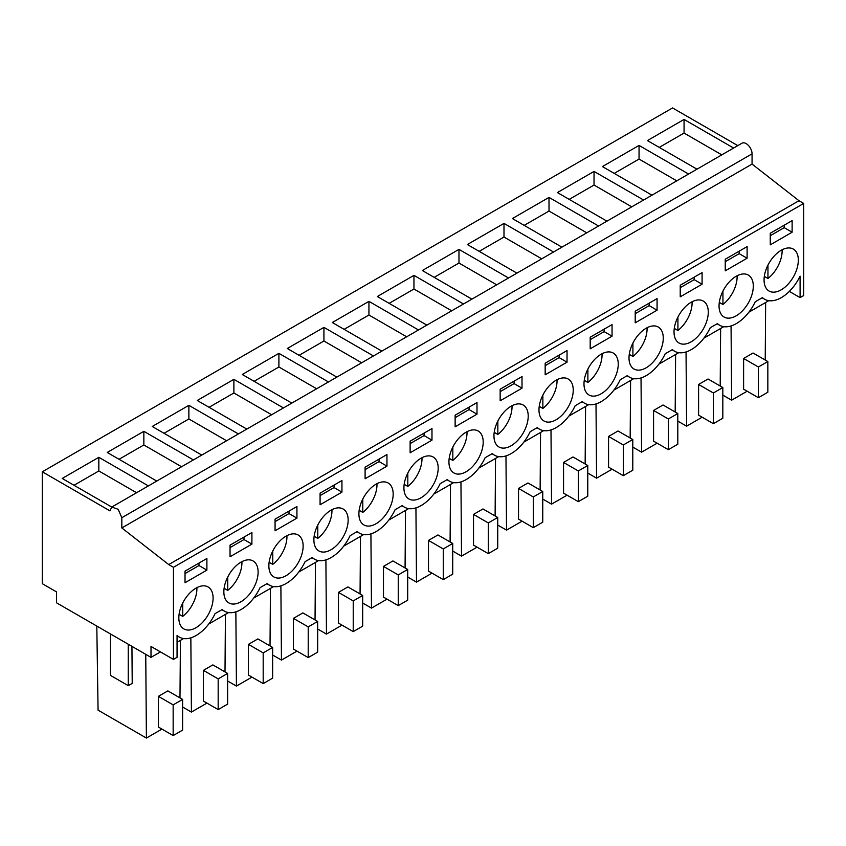 <?xml version="1.0" encoding="UTF-8"?>
<svg xmlns="http://www.w3.org/2000/svg" width="846" height="846" viewBox="0 0 846 846"><rect width="100%" height="100%" fill="white"/><g stroke="black" fill="none" stroke-linecap="round" stroke-linejoin="round"><path stroke-width="1.27" d="M111.735 507.071L741.984 143.207A8.354 4.822 60 0 1 748.414 145.438A8.354 4.822 60 0 1 752.062 153.845L121.824 517.72L118.165 509.303L111.735 507.071L110.001 510.899L42.3 471.804L42.3 583.687L56.481 591.872L56.481 602.786L151 657.363L151 646.45L173.451 659.404L173.451 567.317L168.724 564.578L121.824 527.946L121.824 517.72L150.831 500.969M737.807 145.618L672.549 107.939L42.3 471.804M173.451 659.404L177.057 657.321L177.057 635.325A33.417 19.299 120 0 0 179.415 637.144A33.417 19.299 120 0 0 215.032 613.657L222.244 609.501A33.417 19.299 120 0 0 224.433 611.15A33.417 19.299 120 0 0 260.05 587.663L267.262 583.507A33.417 19.299 120 0 0 269.451 585.157A33.417 19.299 120 0 0 305.068 561.681L312.28 557.514A33.417 19.299 120 0 0 314.469 559.174A33.417 19.299 120 0 0 350.085 535.687L357.298 531.521A33.417 19.299 120 0 0 359.487 533.181A33.417 19.299 120 0 0 395.103 509.694L402.315 505.538A33.417 19.299 120 0 0 404.504 507.188A33.417 19.299 120 0 0 440.121 483.701L447.333 479.545A33.417 19.299 120 0 0 449.522 481.194A33.417 19.299 120 0 0 485.139 457.718L492.351 453.551A33.417 19.299 120 0 0 494.54 455.211A33.417 19.299 120 0 0 530.156 431.724L537.369 427.558A33.417 19.299 120 0 0 539.558 429.218A33.417 19.299 120 0 0 575.174 405.731L582.386 401.575A33.417 19.299 120 0 0 584.575 403.225A33.417 19.299 120 0 0 620.192 379.738L627.404 375.582A33.417 19.299 120 0 0 629.593 377.231A33.417 19.299 120 0 0 665.21 353.755L672.422 349.588A33.417 19.299 120 0 0 674.611 351.249A33.417 19.299 120 0 0 710.228 327.762L717.44 323.595A33.417 19.299 120 0 0 719.629 325.255A33.417 19.299 120 0 0 755.245 301.768L762.458 297.612A33.417 19.299 120 0 0 764.647 299.262A33.417 19.299 120 0 0 800.094 276.134L800.094 297.612L803.7 295.54L803.7 203.442L798.973 200.714L752.062 164.082L752.062 153.845M768.792 300.69L748.911 312.163M723.774 326.672L703.893 338.157M678.756 352.666L658.875 364.14M633.739 378.659L613.858 390.133M588.721 404.642L568.84 416.126M543.703 430.635L523.822 442.12M498.685 456.629L478.804 468.102M453.668 482.622L433.787 494.096M408.65 508.605L388.769 520.089M363.632 534.598L343.751 546.082M318.614 560.591L298.733 572.065M273.596 586.585L253.715 598.059M228.579 612.567L208.698 624.052M183.561 638.561L177.057 642.315M160.454 651.906L151 657.363M156.774 481.067L107.22 452.462L143.852 431.323L143.852 444.964L119.043 459.283M193.396 459.928L143.852 431.323M201.792 455.085L152.238 426.479L188.87 405.329L188.87 418.971L164.061 433.3M238.413 433.935L188.87 405.329M246.81 429.091L197.255 400.486L233.887 379.336L233.887 392.978L209.078 407.307M283.431 407.941L233.887 379.336M291.828 403.098L242.273 374.492L278.905 353.342L278.905 366.995L254.096 381.313M328.449 381.948L278.905 353.342M336.835 377.105L287.291 348.499L323.923 327.36L323.923 341.001L299.114 355.32M373.467 355.965L323.923 327.36M381.853 351.122L332.309 322.516L368.941 301.366L368.941 315.008L344.132 329.337M418.484 329.972L368.941 301.366M426.87 325.128L377.327 296.523L413.958 275.373L413.958 289.015L389.149 303.344M463.502 303.978L413.958 275.373M471.888 299.135L422.344 270.53L458.976 249.38L458.976 263.032L434.167 277.351M508.52 277.985L458.976 249.38M516.906 273.142L467.362 244.536L503.994 223.397L503.994 237.039L479.174 251.357M553.538 252.002L503.994 223.397M561.924 247.159L512.38 218.554L549.012 197.404L549.012 211.045L524.192 225.374M598.556 226.009L549.012 197.404M606.942 221.166L557.398 192.56L594.029 171.41L594.029 185.052L569.21 199.381M643.573 200.016L594.029 171.41M651.959 195.172L602.415 166.567L639.047 145.417L639.047 159.069L614.228 173.388M688.591 174.022L639.047 145.417M696.977 169.179L647.433 140.573L684.065 119.434L684.065 133.076L659.245 147.405M733.609 148.039L684.065 119.434M111.757 507.061L62.202 478.455L98.834 457.305L98.834 470.958L74.025 485.276M148.378 485.911L98.834 457.305M752.062 164.082L121.824 527.946M798.973 200.714L168.724 564.578M803.7 203.442L173.451 567.317M770.262 233.253L770.262 244.854L792.12 232.227L792.12 220.637L770.262 233.253M635.209 322.823L657.067 310.207L657.067 298.606L635.209 311.222L635.209 322.823M680.226 296.83L702.085 284.214L702.085 272.613L680.226 285.239L680.226 296.83M699.367 299.939A24.227 13.991 120 0 0 677.445 318.096A24.227 13.991 120 0 0 679.042 343.021A24.227 13.991 120 0 0 682.944 344.142A24.227 13.991 120 0 0 704.866 325.974A24.227 13.991 120 0 0 703.269 301.06A24.227 13.991 120 0 0 699.367 299.939M725.244 259.246L725.244 270.836L747.103 258.22L747.103 246.62L725.244 259.246M744.385 273.945A24.227 13.991 120 0 0 722.463 292.113A24.227 13.991 120 0 0 724.06 317.028A24.227 13.991 120 0 0 727.962 318.149A24.227 13.991 120 0 0 749.884 299.992A24.227 13.991 120 0 0 748.287 275.066A24.227 13.991 120 0 0 744.385 273.945M590.191 348.816L612.049 336.19L612.049 324.6L590.191 337.216L590.191 348.816M654.349 325.922A24.227 13.991 120 0 0 632.427 344.089A24.227 13.991 120 0 0 634.024 369.015A24.227 13.991 120 0 0 637.926 370.136A24.227 13.991 120 0 0 659.848 351.968A24.227 13.991 120 0 0 658.251 327.042A24.227 13.991 120 0 0 654.349 325.922M567.032 350.582L545.173 363.209L545.173 374.799L567.032 362.183L567.032 350.582M502.873 448.105A24.227 13.991 120 0 0 524.795 429.937A24.227 13.991 120 0 0 523.198 405.023A24.227 13.991 120 0 0 519.296 403.902A24.227 13.991 120 0 0 497.374 422.059A24.227 13.991 120 0 0 498.971 446.984A24.227 13.991 120 0 0 502.873 448.105M500.155 389.202L500.155 400.793L522.014 388.177L522.014 376.576L500.155 389.202M296.925 518.133L296.925 506.532L275.066 519.148L275.066 530.749L296.925 518.133L289.015 513.554L289.015 511.1M564.314 377.908A24.227 13.991 120 0 0 542.392 396.076A24.227 13.991 120 0 0 543.989 420.991A24.227 13.991 120 0 0 547.891 422.112A24.227 13.991 120 0 0 569.813 403.954A24.227 13.991 120 0 0 568.216 379.029A24.227 13.991 120 0 0 564.314 377.908M410.12 452.779L431.978 440.153L431.978 428.562L410.12 441.178L410.12 452.779M474.278 429.884A24.227 13.991 120 0 0 452.356 448.052A24.227 13.991 120 0 0 453.953 472.977A24.227 13.991 120 0 0 457.855 474.098A24.227 13.991 120 0 0 479.777 455.931A24.227 13.991 120 0 0 478.18 431.005A24.227 13.991 120 0 0 474.278 429.884M455.137 426.786L476.996 414.17L476.996 402.569L455.137 415.185L455.137 426.786M412.837 500.081A24.227 13.991 120 0 0 434.77 481.924A24.227 13.991 120 0 0 433.163 456.999A24.227 13.991 120 0 0 429.26 455.878A24.227 13.991 120 0 0 407.338 474.046A24.227 13.991 120 0 0 408.935 498.971A24.227 13.991 120 0 0 412.837 500.081M230.049 556.742L251.907 544.115L251.907 532.525L230.049 545.141L230.049 556.742M384.243 481.871A24.227 13.991 120 0 0 362.321 500.039A24.227 13.991 120 0 0 363.917 524.954A24.227 13.991 120 0 0 367.82 526.075A24.227 13.991 120 0 0 389.752 507.917A24.227 13.991 120 0 0 388.145 482.992A24.227 13.991 120 0 0 384.243 481.871M365.102 467.172L365.102 478.762L386.96 466.146L386.96 454.545L365.102 467.172M339.225 507.864A24.227 13.991 120 0 0 317.303 526.022A24.227 13.991 120 0 0 318.9 550.947A24.227 13.991 120 0 0 322.802 552.068A24.227 13.991 120 0 0 344.734 533.9A24.227 13.991 120 0 0 343.127 508.985A24.227 13.991 120 0 0 339.225 507.864M341.943 480.539L320.084 493.165L320.084 504.755L341.943 492.139L341.943 480.539M232.766 604.044A24.227 13.991 120 0 0 254.699 585.887A24.227 13.991 120 0 0 253.091 560.961A24.227 13.991 120 0 0 249.189 559.841A24.227 13.991 120 0 0 227.267 578.008A24.227 13.991 120 0 0 228.864 602.923A24.227 13.991 120 0 0 232.766 604.044M294.207 533.847A24.227 13.991 120 0 0 272.285 552.015A24.227 13.991 120 0 0 273.882 576.94A24.227 13.991 120 0 0 277.784 578.061A24.227 13.991 120 0 0 299.717 559.893A24.227 13.991 120 0 0 298.109 534.968A24.227 13.991 120 0 0 294.207 533.847M185.031 571.135L185.031 582.725L206.889 570.109L206.889 558.508L185.031 571.135M204.172 585.834A24.227 13.991 120 0 0 182.25 604.002A24.227 13.991 120 0 0 183.846 628.916A24.227 13.991 120 0 0 187.749 630.037A24.227 13.991 120 0 0 209.681 611.88A24.227 13.991 120 0 0 208.074 586.955A24.227 13.991 120 0 0 204.172 585.834M772.98 292.156A24.227 13.991 120 0 0 794.902 273.998A24.227 13.991 120 0 0 793.305 249.073A24.227 13.991 120 0 0 789.403 247.952A24.227 13.991 120 0 0 767.481 266.12A24.227 13.991 120 0 0 769.077 291.045A24.227 13.991 120 0 0 772.98 292.156M609.332 351.915A24.227 13.991 120 0 0 587.41 370.083A24.227 13.991 120 0 0 589.006 395.008A24.227 13.991 120 0 0 592.909 396.118A24.227 13.991 120 0 0 614.831 377.961A24.227 13.991 120 0 0 613.234 353.036A24.227 13.991 120 0 0 609.332 351.915M800.094 297.612L789.329 291.405M225.004 671.914L225.438 614.386M190.847 637.842L191.418 712.068L182.609 706.992M206.953 703.1L191.418 712.068M218.173 709.583L227.627 704.126L227.627 673.427L212.854 664.903L203.41 670.36L203.41 701.059L218.173 709.583L218.173 678.883L203.41 670.36M270.022 645.921L270.456 588.393M235.865 611.859L236.436 686.085L227.627 680.998M251.971 677.107L236.436 686.085M263.191 683.589L272.645 678.132L272.645 647.433L257.871 638.91L248.428 644.366L248.428 675.066L263.191 683.589L263.191 652.89L248.428 644.366M315.04 619.928L315.473 562.4M280.883 585.866L281.454 660.092L272.645 655.005M296.988 651.124L281.454 660.092M308.208 657.596L317.662 652.139L317.662 621.44L302.889 612.916L293.446 618.373L293.446 649.072L308.208 657.596L308.208 626.897L293.446 618.373M360.058 593.945L360.491 536.406M325.9 559.872L326.471 634.098L317.662 629.012M342.006 625.131L326.471 634.098M353.226 631.613L362.68 626.156L362.68 595.457L347.907 586.923L338.463 592.38L338.463 623.079L353.226 631.613L353.226 600.914L338.463 592.38M405.075 567.952L405.509 510.424M370.918 533.879L371.479 608.105L362.68 603.029M387.024 599.137L371.479 608.105M398.244 605.62L407.698 600.163L407.698 569.464L392.925 560.94L383.481 566.397L383.481 597.096L398.244 605.62L398.244 574.92L383.481 566.397M450.093 541.958L450.527 484.43M415.936 507.896L416.496 582.122L407.698 577.035M432.042 573.144L416.496 582.122M443.262 579.626L452.716 574.17L452.716 543.47L437.942 534.947L428.499 540.404L428.499 571.103L443.262 579.626L443.262 548.927L428.499 540.404M495.111 515.965L495.545 458.437M460.954 481.903L461.514 556.129L452.716 551.042M477.059 547.161L461.514 556.129M488.279 553.633L497.734 548.176L497.734 517.477L482.96 508.954L473.517 514.41L473.517 545.11L488.279 553.633L488.279 522.934L473.517 514.41M540.129 489.982L540.562 432.454M505.971 455.909L506.532 530.135L497.734 525.059M522.077 521.168L506.532 530.135M533.297 527.65L542.751 522.194L542.751 491.494L527.978 482.96L518.535 488.417L518.535 519.116L533.297 527.65L533.297 496.951L518.535 488.417M585.146 463.989L585.58 406.461M550.989 429.916L551.55 504.142L542.751 499.066M567.095 495.174L551.55 504.142M578.315 501.657L587.769 496.2L587.769 465.501L572.996 456.977L563.552 462.434L563.552 493.133L578.315 501.657L578.315 470.958L563.552 462.434M630.164 437.995L630.598 380.467M596.007 403.933L596.567 478.159L587.769 473.073M612.113 469.181L596.567 478.159M623.333 475.664L632.787 470.207L632.787 439.508L618.014 430.984L608.56 436.441L608.56 467.14L623.333 475.664L623.333 444.964L608.56 436.441M675.182 412.002L675.616 354.474M641.025 377.94L641.585 452.166L632.787 447.079M657.131 443.198L641.585 452.166M668.351 449.67L677.805 444.213L677.805 413.514L663.031 404.991L653.577 410.447L653.577 441.147L668.351 449.67L668.351 418.982L653.577 410.447M720.2 386.019L720.633 328.491M686.043 351.947L686.603 426.173L677.805 421.097M702.148 417.205L686.603 426.173M713.368 423.687L722.822 418.231L722.822 387.531L708.049 378.997L698.595 384.454L698.595 415.153L713.368 423.687L713.368 392.988L698.595 384.454M765.218 360.026L765.651 302.498M731.06 325.953L731.621 400.179L722.822 395.103M747.166 391.212L731.621 400.179M758.386 397.694L767.84 392.237L767.84 361.538L753.067 353.015L743.613 358.471L743.613 389.171L758.386 397.694L758.386 366.995L743.613 358.471M96.804 626.061L98.073 710.164L146.4 738.061L145.755 654.328M131.934 646.355L132.219 683.367L128.254 685.651L110.54 675.425L110.54 633.992M128.254 685.651L128.254 644.229M179.987 697.908L180.42 640.369M161.935 729.093L146.4 738.061M173.155 735.576L182.609 730.119L182.609 699.42L167.846 690.886L158.392 696.343L158.392 727.042L173.155 735.576L173.155 704.877L158.392 696.343M181.583 466.749L143.852 444.964M226.601 440.755L188.87 418.971M271.619 414.762L233.887 392.978M316.637 388.769L278.905 366.995M361.654 362.786L323.923 341.001M406.672 336.793L368.941 315.008M451.69 310.799L413.958 289.015M496.708 284.816L458.976 263.032M541.726 258.823L503.994 237.039M586.743 232.83L549.012 211.045M631.761 206.836L594.029 185.052M676.779 180.854L639.047 159.069M721.797 154.86L684.065 133.076M136.566 492.732L98.834 470.958M792.12 232.227L784.2 227.659L784.2 225.205M770.262 235.706L784.2 227.659M657.067 310.207L649.146 305.628L649.146 303.175M635.209 313.686L649.146 305.628M702.085 284.214L694.164 279.645L694.164 277.181M680.226 287.693L694.164 279.645M747.103 258.22L739.182 253.652L739.182 251.199M725.244 261.7L739.182 253.652M612.049 336.19L604.129 331.621L604.129 329.168M590.191 339.669L604.129 331.621M567.032 362.183L559.121 357.615L559.121 355.161M545.173 365.662L559.121 357.615M522.014 388.177L514.104 383.608L514.104 381.144M500.155 391.656L514.104 383.608M275.066 521.612L289.015 513.554M431.978 440.153L424.068 435.584L424.068 433.131M410.12 443.632L424.068 435.584M476.996 414.17L469.086 409.591L469.086 407.138M455.137 417.649L469.086 409.591M251.907 544.115L243.997 539.547L243.997 537.094M230.049 547.595L243.997 539.547M386.96 466.146L379.05 461.578L379.05 459.124M365.102 469.625L379.05 461.578M341.943 492.139L334.033 487.571L334.033 485.107M320.084 495.619L334.033 487.571M206.889 570.109L198.979 565.54L198.979 563.087M185.031 573.588L198.979 565.54M227.627 673.427L218.173 678.883M272.645 647.433L263.191 652.89M317.662 621.44L308.208 626.897M362.68 595.457L353.226 600.914M407.698 569.464L398.244 574.92M452.716 543.47L443.262 548.927M497.734 517.477L488.279 522.934M542.751 491.494L533.297 496.951M587.769 465.501L578.315 470.958M632.787 439.508L623.333 444.964M677.805 413.514L668.351 418.982M722.822 387.531L713.368 392.988M767.84 361.538L758.386 366.995M182.609 699.42L173.155 704.877M764.319 276.388L767.957 278.493A24.227 13.991 120 0 0 782.116 249.771M767.957 278.493L767.957 265.136M719.301 302.382L722.939 304.486A24.227 13.991 120 0 0 737.099 275.764M722.939 304.486L722.939 291.119M674.283 328.375L677.921 330.479A24.227 13.991 120 0 0 692.081 301.747M677.921 330.479L677.921 317.113M629.265 354.358L632.903 356.462A24.227 13.991 120 0 0 647.063 327.74M632.903 356.462L632.903 343.106M584.248 380.351L587.885 382.455A24.227 13.991 120 0 0 602.045 353.734M587.885 382.455L587.885 369.099M539.23 406.344L542.868 408.449A24.227 13.991 120 0 0 557.028 379.727M542.868 408.449L542.868 395.082M494.212 432.338L497.85 434.442A24.227 13.991 120 0 0 512.01 405.71M497.85 434.442L497.85 421.075M449.194 458.321L452.832 460.425A24.227 13.991 120 0 0 466.992 431.703M452.832 460.425L452.832 447.069M404.177 484.314L407.814 486.418A24.227 13.991 120 0 0 421.974 457.697M407.814 486.418L407.814 473.062M359.159 510.307L362.797 512.412A24.227 13.991 120 0 0 376.956 483.69M362.797 512.412L362.797 499.045M314.141 536.301L317.779 538.394A24.227 13.991 120 0 0 331.939 509.673M317.779 538.394L317.779 525.038M269.123 562.283L272.761 564.388A24.227 13.991 120 0 0 286.921 535.666M272.761 564.388L272.761 551.032M224.105 588.277L227.743 590.381A24.227 13.991 120 0 0 241.903 561.659M227.743 590.381L227.743 577.025M179.088 614.27L182.725 616.374A24.227 13.991 120 0 0 196.885 587.653M182.725 616.374L182.725 603.008M221.906 609.691L224.433 611.15M266.924 583.698L269.451 585.157M311.941 557.704L314.469 559.174M356.959 531.722L359.487 533.181M401.977 505.728L404.504 507.188M446.995 479.735L449.522 481.194M492.012 453.742L494.54 455.211M537.03 427.759L539.558 429.218M582.048 401.765L584.575 403.225M627.066 375.772L629.593 377.231M672.084 349.779L674.611 351.249M717.101 323.796L719.629 325.255M762.119 297.803L764.647 299.262M177.057 635.78L179.415 637.144"/></g></svg>
